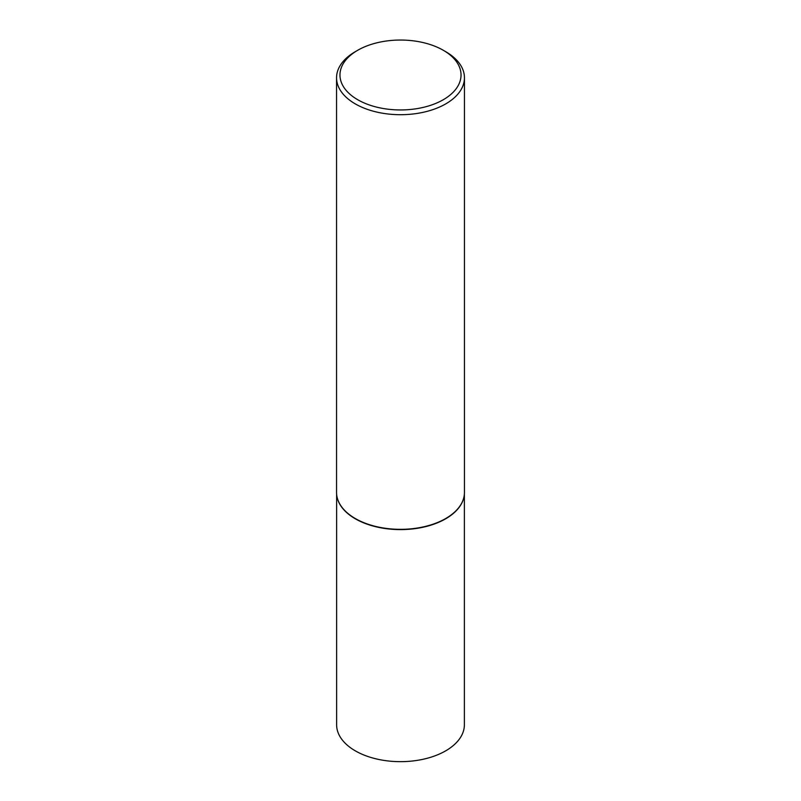 <?xml version="1.0" encoding="UTF-8"?>
<svg xmlns="http://www.w3.org/2000/svg" width="801" height="801" viewBox="0 0 801 801"><rect width="100%" height="100%" fill="white"/><g stroke="black" fill="none" stroke-linecap="round" stroke-linejoin="round"><path stroke-width="1.2" d="M463.919 497.171A63.88 36.886 180 0 1 463.889 497.311A63.88 36.886 180 0 1 421.216 527.609A63.88 36.886 180 0 1 355.324 518.798A63.88 36.886 180 0 1 337.111 497.311A63.88 36.886 180 0 1 337.081 497.171M464.38 494.067L464.38 724.775A63.88 36.886 180 0 1 424.951 758.847A63.88 36.886 180 0 1 355.324 750.857A63.88 36.886 180 0 1 336.62 724.775L336.62 494.067M464.45 77.787L464.45 492.415A63.95 36.916 180 0 1 463.949 497.02A63.95 36.916 180 0 1 421.236 527.338A63.95 36.916 180 0 1 355.284 518.527A63.95 36.916 180 0 1 337.051 497.02A63.95 36.916 180 0 1 336.55 492.415L336.55 77.787A63.95 36.916 180 0 1 355.284 51.685L357.697 50.283A60.536 34.954 0 0 0 357.697 99.714A60.536 34.954 0 0 0 443.303 99.714A60.536 34.954 0 0 0 443.303 50.283L445.716 51.675A63.95 36.916 180 0 1 445.716 51.685A63.95 36.916 180 0 1 464.45 77.787A63.95 36.916 180 0 1 424.971 111.9A63.95 36.916 180 0 1 355.284 103.89A63.95 36.916 180 0 1 336.55 77.787M445.716 51.685L443.303 50.283A60.536 34.954 0 0 0 357.697 50.283"/></g></svg>
